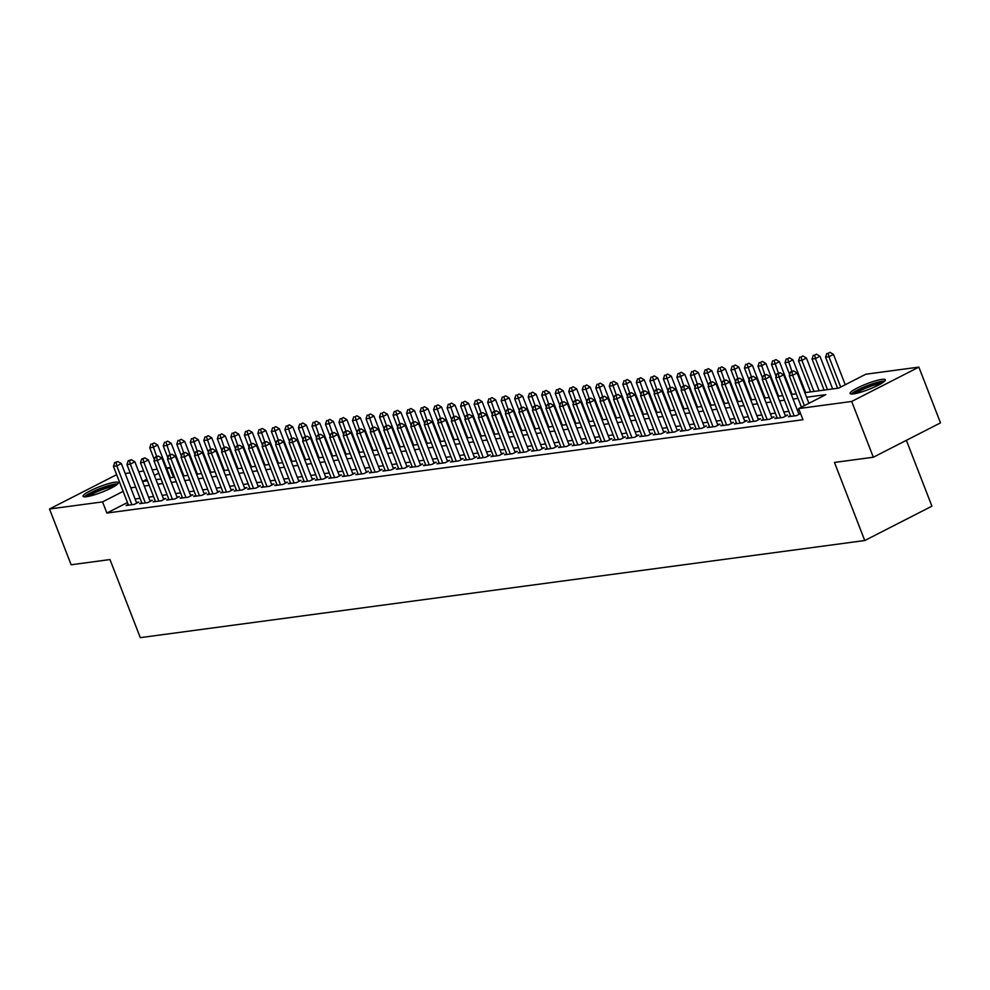 <?xml version="1.0" encoding="UTF-8"?>
<svg xmlns="http://www.w3.org/2000/svg" width="990" height="990" viewBox="0 0 990 990"><rect width="100%" height="100%" fill="white"/><g stroke="black" fill="none" stroke-linecap="round" stroke-linejoin="round"><path stroke-width="1.49" d="M853.553 393.884A18.897 2.982 158.8 0 1 850.088 393.476A18.897 2.982 158.8 0 1 861.646 385.927A18.897 2.982 158.8 0 1 881.867 379.393A18.897 2.982 158.8 0 1 885.332 379.801A18.897 2.982 158.8 0 1 873.774 387.35A18.897 2.982 158.8 0 1 853.553 393.884M86.501 496.708A18.897 2.982 158.8 0 1 83.036 496.312A18.897 2.982 158.8 0 1 94.594 488.763A18.897 2.982 158.8 0 1 114.815 482.229A18.897 2.982 158.8 0 1 118.28 482.637A18.897 2.982 158.8 0 1 106.722 490.186A18.897 2.982 158.8 0 1 86.501 496.708M906.382 440.327L931.924 506.175L864.753 540.528L140.283 637.647L109.989 559.56L71.132 564.77L49.5 508.996L116.647 474.668M125.198 473.505L130.16 472.849M138.711 471.698L143.686 471.03M152.225 469.879L157.2 469.223M166.555 467.961L169.723 467.54L166.951 468.963M173.51 477.304L169.723 467.54M804.796 392.671L838.58 388.142L865.817 374.22L918.869 367.104L851.697 401.457L798.645 408.573L825.87 394.639L806.565 397.238M851.697 401.457L873.329 457.232L940.5 422.879L918.869 367.104M790.503 415.651L788.424 416.703L796.529 415.627L800.576 413.56M776.977 417.458L774.91 418.522L783.016 417.433L787.557 415.107L785.194 415.429M763.463 419.277L761.384 420.329L769.502 419.24L774.044 416.926L771.668 417.248M749.95 421.084L747.871 422.148L755.989 421.059L760.518 418.733L758.154 419.055M736.436 422.891L734.357 423.955L742.463 422.866L747.005 420.552L744.641 420.861M722.923 424.71L720.844 425.774L728.949 424.685L733.491 422.359L731.127 422.68M709.397 426.517L707.33 427.581L715.436 426.492L719.977 424.178L717.601 424.487M695.883 428.336L693.804 429.388L701.922 428.311L706.452 425.985L704.088 426.306M682.37 430.143L680.291 431.207L688.396 430.118L692.938 427.791L690.574 428.113M668.856 431.949L666.777 433.014L674.883 431.925L679.425 429.611L677.061 429.932M655.33 433.769L653.264 434.833L661.37 433.744L665.911 431.417L663.548 431.739M641.817 435.575L639.738 436.639L647.856 435.55L652.385 433.236L650.022 433.546M628.304 437.394L626.225 438.459L634.33 437.37L638.872 435.043L636.508 435.365M614.79 439.201L612.711 440.265L620.817 439.176L625.358 436.862L622.995 437.172M601.264 441.02L599.197 442.072L607.303 440.996L611.845 438.669L609.481 438.991M587.751 442.827L585.672 443.891L593.79 442.802L598.331 440.476L595.955 440.798M574.237 444.634L572.158 445.698L580.276 444.609L584.805 442.295L582.442 442.604M560.724 446.453L558.645 447.517L566.75 446.428L571.292 444.102L568.928 444.423M547.21 448.26L545.131 449.324L553.237 448.235L557.778 445.921L555.415 446.23M533.684 450.079L531.618 451.143L539.723 450.054L544.265 447.728L541.901 448.049M520.171 451.886L518.092 452.95L526.21 451.861L530.739 449.547L528.375 449.856M506.657 453.705L504.578 454.757L512.684 453.68L517.226 451.353L514.862 451.675M493.144 455.511L491.065 456.576L499.17 455.487L503.712 453.16L501.348 453.482M479.618 457.318L477.551 458.382L485.657 457.293L490.199 454.979L487.835 455.289M466.104 459.137L464.025 460.202L472.143 459.113L476.685 456.786L474.309 457.108M452.591 460.944L450.512 462.008L458.63 460.919L463.159 458.605L460.796 458.914M439.077 462.763L436.998 463.827L445.104 462.738L449.646 460.412L447.282 460.734M425.564 464.57L423.485 465.634L431.591 464.545L436.132 462.231L433.769 462.54M412.038 466.389L409.971 467.441L418.077 466.364L422.619 464.038L420.243 464.36M398.525 468.196L396.446 469.26L404.564 468.171L409.093 465.845L406.729 466.166M385.011 470.003L382.932 471.067L391.038 469.978L395.579 467.664L393.216 467.973M371.498 471.822L369.418 472.886L377.524 471.797L382.066 469.47L379.702 469.792M357.972 473.628L355.905 474.693L364.011 473.604L368.552 471.289L366.189 471.599M344.458 475.447L342.379 476.512L350.497 475.423L355.026 473.096L352.663 473.418M330.945 477.254L328.866 478.318L336.971 477.229L341.513 474.915L339.149 475.225M317.431 479.073L315.352 480.125L323.458 479.049L327.999 476.722L325.636 477.044M303.905 480.88L301.839 481.944L309.944 480.855L314.486 478.529L312.122 478.851M290.392 482.687L288.313 483.751L296.431 482.662L300.972 480.348L298.596 480.657M276.878 484.506L274.799 485.57L282.917 484.481L287.447 482.155L285.083 482.476M263.365 486.313L261.286 487.377L269.391 486.288L273.933 483.974L271.569 484.283M249.851 488.132L247.772 489.196L255.878 488.107L260.42 485.781L258.056 486.102M236.325 489.939L234.259 491.003L242.364 489.914L246.906 487.6L244.542 487.909M222.812 491.758L220.733 492.81L228.851 491.733L233.38 489.407L231.017 489.728M209.298 493.565L207.219 494.629L215.325 493.54L219.867 491.213L217.503 491.535M195.785 495.371L193.706 496.436L201.812 495.346L206.353 493.032L203.99 493.342M182.259 497.19L180.192 498.255L188.298 497.166L192.84 494.839L190.476 495.161M168.746 498.997L166.667 500.061L174.785 498.972L179.326 496.658L176.95 496.968M155.232 500.816L153.153 501.868L161.271 500.792L165.8 498.465L163.437 498.787M141.719 502.623L139.639 503.687L147.745 502.598L152.287 500.284L149.923 500.594M127.463 502.524L106.883 513.043L802.964 419.723L798.645 408.573M799.178 409.959L797.383 410.194M788.832 411.345L783.857 412.013M775.318 413.152L770.344 413.82M761.793 414.971L756.83 415.639M748.279 416.778L743.317 417.446M734.766 418.597L729.803 419.265M721.252 420.404L716.277 421.072M707.726 422.223L702.764 422.879M694.213 424.029L689.25 424.698M680.699 425.836L675.737 426.504M667.186 427.655L662.211 428.324M653.672 429.462L648.698 430.13M640.146 431.281L635.184 431.949M626.633 433.088L621.671 433.756M613.119 434.907L608.157 435.563M599.606 436.714L594.631 437.382M586.08 438.521L581.118 439.189M572.567 440.34L567.604 441.008M559.053 442.146L554.091 442.815M545.539 443.966L540.565 444.634M532.026 445.772L527.051 446.44M518.5 447.591L513.538 448.247M504.987 449.398L500.024 450.066M491.473 451.205L486.498 451.873M477.96 453.024L472.985 453.692M464.434 454.831L459.471 455.499M450.92 456.65L445.958 457.318M437.407 458.457L432.444 459.125M423.893 460.276L418.918 460.932M410.367 462.082L405.405 462.751M396.854 463.889L391.892 464.558M383.34 465.708L378.378 466.377M369.827 467.515L364.852 468.183M356.313 469.334L351.339 469.99M342.788 471.141L337.825 471.809M329.274 472.96L324.312 473.616M315.76 474.767L310.798 475.435M302.247 476.574L297.272 477.242M288.721 478.393L283.759 479.061M275.208 480.2L270.245 480.868M261.694 482.019L256.732 482.675M248.181 483.825L243.206 484.494M234.667 485.644L229.692 486.3M221.141 487.451L216.179 488.12M207.628 489.258L202.665 489.926M194.114 491.077L189.139 491.745M180.601 492.884L175.626 493.552M167.075 494.703L162.113 495.359M153.561 496.51L148.599 497.178M140.048 498.329L135.085 498.985M128.205 504.442L126.126 505.494L134.232 504.405L138.773 502.091L136.41 502.413M800.502 413.375L798.707 413.622M873.329 457.232L834.471 462.441L864.753 540.528M106.883 513.043L102.552 501.893L49.5 508.996M123.131 491.362L102.552 501.893M798.014 398.376L793.052 399.044M784.501 400.195L779.538 400.851M770.987 402.002L766.025 402.67M757.474 403.821L752.499 404.477M743.96 405.628L738.986 406.296M730.434 407.435L725.472 408.103M716.921 409.254L711.959 409.922M703.407 411.06L698.433 411.729M689.894 412.88L684.919 413.535M676.368 414.686L671.406 415.354M662.855 416.493L657.892 417.161M649.341 418.312L644.379 418.98M635.827 420.119L630.853 420.787M622.302 421.938L617.339 422.606M608.788 423.745L603.826 424.413M595.275 425.564L590.312 426.22M581.761 427.371L576.786 428.039M568.248 429.177L563.273 429.846M554.722 430.996L549.759 431.665M541.208 432.803L536.246 433.471M527.695 434.622L522.732 435.291M514.181 436.429L509.207 437.097M500.655 438.248L495.693 438.904M487.142 440.055L482.18 440.723M473.628 441.862L468.666 442.53M460.115 443.681L455.14 444.349M446.601 445.488L441.627 446.156M433.075 447.307L428.113 447.975M419.562 449.114L414.6 449.782M406.049 450.933L401.074 451.589M392.535 452.739L387.56 453.408M379.009 454.546L374.047 455.214M365.496 456.365L360.533 457.034M351.982 458.172L347.02 458.84M338.469 459.991L333.494 460.659M324.943 461.798L319.98 462.466M311.429 463.617L306.467 464.273M297.916 465.424L292.953 466.092M284.402 467.231L279.428 467.899M270.889 469.05L265.914 469.718M257.363 470.856L252.401 471.525M243.849 472.675L238.887 473.344M230.336 474.482L225.374 475.15M216.822 476.301L211.848 476.957M203.297 478.108L198.334 478.776M189.783 479.915L184.821 480.583M176.269 481.734L171.307 482.402M162.756 483.541L157.781 484.209M149.243 485.36L144.268 486.028M135.717 487.167L130.754 487.835M146.867 479.234L142.498 481.462L147.473 480.793M156.024 479.655L160.986 478.987M169.537 477.836L174.5 477.18M183.051 476.029L188.013 475.361M196.565 474.21L201.539 473.554M210.078 472.403L215.053 471.735M223.604 470.596L228.566 469.928M237.117 468.777L242.08 468.109M250.631 466.971L255.593 466.302M264.144 465.151L269.119 464.496M277.67 463.345L282.633 462.677M291.184 461.526L296.146 460.87M304.697 459.719L309.66 459.051M318.211 457.912L323.186 457.244M331.724 456.093L336.699 455.425M345.25 454.286L350.213 453.618M358.764 452.467L363.726 451.811M372.277 450.66L377.252 449.992M385.791 448.854L390.765 448.185M399.317 447.035L404.279 446.366M412.83 445.228L417.792 444.56M426.344 443.409L431.306 442.74M439.857 441.602L444.832 440.934M453.383 439.783L458.345 439.127M466.896 437.976L471.859 437.308M480.41 436.169L485.372 435.501M493.923 434.35L498.898 433.682M507.437 432.543L512.412 431.875M520.963 430.724L525.925 430.056M534.476 428.918L539.439 428.249M547.99 427.098L552.952 426.443M561.503 425.292L566.478 424.623M575.029 423.485L579.991 422.817M588.543 421.666L593.505 420.998M602.056 419.859L607.019 419.191M615.57 418.04L620.544 417.372M629.083 416.233L634.058 415.565M642.609 414.414L647.571 413.758M656.123 412.607L661.085 411.939M669.636 410.8L674.611 410.132M683.149 408.981L688.124 408.313M696.675 407.175L701.638 406.506M710.189 405.356L715.151 404.687M723.702 403.549L728.665 402.881M737.216 401.73L742.191 401.074M750.742 399.923L755.704 399.255M764.255 398.116L769.218 397.448M777.769 396.297L782.731 395.629M791.282 394.49L796.257 393.822M158.722 473.158L154.366 475.398M136.694 503.155L121.349 463.592L116.808 465.906L131.868 504.727M116.028 462.454L117.847 461.526L114.679 462.627L116.028 462.454L116.808 465.906L113.429 466.364L128.49 505.185M121.349 463.592L117.847 461.526M114.679 462.627L113.429 466.364M170.342 477.737L157.657 445.017L153.116 447.344L149.738 447.789L154.378 459.744M156.655 456.464L152.349 443.879L154.155 442.951L152.349 443.879M149.738 447.789L150.987 444.065M154.155 442.951L157.657 445.017M86.13 496.757A16.36 2.574 158.8 0 1 97.168 490.174A16.36 2.574 158.8 0 1 113.603 484.989A16.36 2.574 158.8 0 1 116.3 485.05M114.11 486.474A15.147 2.388 -21.2 0 0 113.132 486.573A15.147 2.388 -21.2 0 0 100.027 490.496A15.147 2.388 -21.2 0 0 88.704 496.324M117.649 483.937A18.785 2.958 -21.2 0 0 115.422 484.061A18.785 2.958 -21.2 0 0 98.022 489.394A18.785 2.958 -21.2 0 0 84.385 496.844M853.182 393.921A16.36 2.574 158.8 0 1 854.37 392.622A16.36 2.574 158.8 0 1 869.925 385.098A16.36 2.574 158.8 0 1 883.352 382.227M881.149 383.637A15.147 2.388 -21.2 0 0 868.082 387.263A15.147 2.388 -21.2 0 0 855.843 393.426A15.147 2.388 -21.2 0 0 855.756 393.488M884.689 381.113A18.785 2.958 -21.2 0 0 868.638 385.16A18.785 2.958 -21.2 0 0 852.291 393.24A18.785 2.958 -21.2 0 0 851.437 394.008M150.208 501.336L134.863 461.773L130.321 464.1L145.382 502.92M129.554 460.635L131.361 459.707L128.193 460.82L129.554 460.635L130.321 464.1L126.943 464.545L142.003 503.365M134.863 461.773L131.361 459.707M128.193 460.82L126.943 464.545M163.734 499.529L148.376 459.966L143.847 462.281L158.895 501.101M143.067 458.828L144.887 457.9L141.719 459.001L143.067 458.828L143.847 462.281L140.469 462.738L155.517 501.559M148.376 459.966L144.887 457.9M141.719 459.001L140.469 462.738M177.247 497.71L161.902 458.147L157.361 460.474L172.421 499.294M156.581 457.009L158.4 456.081L155.232 457.194L156.581 457.009L157.361 460.474L153.982 460.932L169.042 499.74M161.902 458.147L158.4 456.081M155.232 457.194L153.982 460.932M190.761 495.903L175.416 456.341L170.874 458.667L185.934 497.475M170.094 455.202L171.913 454.274L168.746 455.388L170.094 455.202L170.874 458.667L167.496 459.113L182.556 497.933M175.416 456.341L171.913 454.274M168.746 455.388L167.496 459.113M183.868 475.918L171.171 443.211L166.642 445.525L163.263 445.983L167.892 457.937M170.181 454.657L165.862 442.072L167.681 441.144L165.862 442.072M163.263 445.983L164.513 442.245M167.681 441.144L171.171 443.211M197.381 474.111L184.697 441.392L180.155 443.718L176.777 444.176L181.405 456.118M183.695 452.838L179.376 440.253L181.195 439.325L179.376 440.253M176.777 444.176L178.027 440.439M181.195 439.325L184.697 441.392M210.895 472.292L198.21 439.585L193.669 441.911L190.29 442.357L194.931 454.311M197.208 451.032L192.889 438.446L194.708 437.518L192.889 438.446M190.29 442.357L191.54 438.632M194.708 437.518L198.21 439.585M224.408 470.485L211.724 437.778L207.182 440.092L203.804 440.55L208.445 452.492M210.722 449.213L206.415 436.627L208.222 435.699L206.415 436.627M203.804 440.55L205.054 436.813M208.222 435.699L211.724 437.778M204.274 494.097L188.929 454.534L184.388 456.848L199.448 495.668M183.62 453.395L185.427 452.467L182.259 453.568L183.62 453.395L184.388 456.848L181.009 457.306L196.07 496.126M188.929 454.534L185.427 452.467M182.259 453.568L181.009 457.306M237.934 468.666L225.237 435.959L220.708 438.285L217.33 438.731L221.958 450.685M224.235 447.406L219.929 434.82L221.735 433.892L219.929 434.82M217.33 438.731L218.58 435.006M221.735 433.892L225.237 435.959M217.788 492.278L202.443 452.715L197.913 455.041L212.961 493.861M197.134 451.576L198.953 450.648L195.785 451.762L197.134 451.576L197.913 455.041L194.535 455.487L209.583 494.307M202.443 452.715L198.953 450.648M195.785 451.762L194.535 455.487M251.448 466.859L238.763 434.152L234.222 436.466L230.843 436.924L235.472 448.866M237.761 445.587L233.442 433.014L235.261 432.086L233.442 433.014M230.843 436.924L232.093 433.187M235.261 432.086L238.763 434.152M231.314 490.471L215.969 450.908L211.427 453.222L226.487 492.042M210.647 449.769L212.466 448.841L209.298 449.943L210.647 449.769L211.427 453.222L208.049 453.68L223.097 492.5M215.969 450.908L212.466 448.841M209.298 449.943L208.049 453.68M264.961 465.053L252.277 432.333L247.735 434.66L244.357 435.105L248.985 447.059M251.274 443.78L246.956 431.195L248.775 430.266L246.956 431.195M244.357 435.105L245.607 431.38M248.775 430.266L252.277 432.333M244.827 488.652L229.482 449.089L224.94 451.415L240.001 490.236M224.161 447.95L225.98 447.022L222.812 448.136L224.161 447.95L224.94 451.415L221.562 451.873L236.622 490.681M229.482 449.089L225.98 447.022M222.812 448.136L221.562 451.873M278.475 463.233L265.79 430.526L261.249 432.84L257.87 433.298L262.511 445.253M264.788 441.973L260.469 429.388L262.288 428.46L260.469 429.388M257.87 433.298L259.12 429.561M262.288 428.46L265.79 430.526M258.341 486.845L242.996 447.282L238.454 449.596L253.514 488.417M237.687 446.144L239.493 445.215L236.325 446.317L237.687 446.144L238.454 449.596L235.076 450.054L250.136 488.874M242.996 447.282L239.493 445.215M236.325 446.317L235.076 450.054M291.988 461.427L279.304 428.707L274.762 431.034L271.384 431.492L276.024 443.433M278.301 440.154L273.995 427.569L275.802 426.641L273.995 427.569M271.384 431.492L272.634 427.754M275.802 426.641L279.304 428.707M271.854 485.026L256.509 445.463L251.98 447.789L267.028 486.61M251.2 444.324L253.007 443.396L249.851 444.51L251.2 444.324L251.98 447.789L248.589 448.247L263.649 487.055M256.509 445.463L253.007 443.396M249.851 444.51L248.589 448.247M305.514 459.608L292.817 426.9L288.288 429.227L284.91 429.672L289.538 441.627M291.827 438.347L287.508 425.762L289.328 424.834L287.508 425.762M284.91 429.672L286.16 425.947M289.328 424.834L292.817 426.9M285.38 483.219L270.035 443.656L265.493 445.983L280.541 484.791M264.714 442.518L266.533 441.589L263.365 442.703L264.714 442.518L265.493 445.983L262.115 446.428L277.163 485.249M270.035 443.656L266.533 441.589M263.365 442.703L262.115 446.428M319.028 457.801L306.343 425.094L301.802 427.408L298.423 427.866L303.051 439.808M305.341 436.528L301.022 423.955L302.841 423.015L301.022 423.955M298.423 427.866L299.673 424.128M302.841 423.015L306.343 425.094M298.893 481.412L283.548 441.849L279.007 444.164L294.067 482.984M278.227 440.711L280.046 439.783L276.878 440.884L278.227 440.711L279.007 444.164L275.628 444.621L290.689 483.442M283.548 441.849L280.046 439.783M276.878 440.884L275.628 444.621M332.541 455.982L319.857 423.275L315.315 425.601L311.937 426.046L316.577 438.001M318.854 434.721L314.535 422.136L316.354 421.208L314.535 422.136M311.937 426.046L313.187 422.322M316.354 421.208L319.857 423.275M312.407 479.593L297.062 440.03L292.52 442.357L307.581 481.177M291.741 438.892L293.56 437.964L290.392 439.077L291.741 438.892L292.52 442.357L289.142 442.802L304.202 481.623M297.062 440.03L293.56 437.964M290.392 439.077L289.142 442.802M346.055 454.175L333.37 421.468L328.829 423.782L325.45 424.24L330.091 436.194M332.368 432.902L328.061 420.329L329.868 419.401L328.061 420.329M325.45 424.24L326.7 420.503M329.868 419.401L333.37 421.468M325.92 477.786L310.575 438.224L306.034 440.538L321.094 479.358M305.267 437.085L307.073 436.157L303.905 437.258L305.267 437.085L306.034 440.538L302.655 440.996L317.716 479.816M310.575 438.224L307.073 436.157M303.905 437.258L302.655 440.996M359.58 452.368L346.884 419.649L342.354 421.975L338.976 422.421L343.604 434.375M345.894 431.096L341.575 418.51L343.394 417.582L341.575 418.51M338.976 422.421L340.226 418.696M343.394 417.582L346.884 419.649M339.434 475.967L324.089 436.404L319.56 438.731L334.608 477.551M318.78 435.266L320.599 434.338L317.431 435.452L318.78 435.266L319.56 438.731L316.181 439.189L331.229 477.997M324.089 436.404L320.599 434.338M317.431 435.452L316.181 439.189M373.094 450.549L360.41 417.842L355.868 420.156L352.489 420.614L357.118 432.568M359.407 429.289L355.088 416.703L356.907 415.775L355.088 416.703M352.489 420.614L353.739 416.877M356.907 415.775L360.41 417.842M352.96 474.161L337.615 434.598L333.073 436.912L348.134 475.732M332.293 433.459L334.113 432.531L330.945 433.632L332.293 433.459L333.073 436.912L329.695 437.37L344.755 476.19M337.615 434.598L334.113 432.531M330.945 433.632L329.695 437.37M386.607 448.742L373.923 416.023L369.381 418.349L366.003 418.807L370.644 430.749M372.921 427.47L368.602 414.884L370.421 413.956L368.602 414.884M366.003 418.807L367.253 415.07M370.421 413.956L373.923 416.023M366.473 472.341L351.128 432.791L346.587 435.105L361.647 473.925M345.807 431.64L347.626 430.712L344.458 431.826L345.807 431.64L346.587 435.105L343.208 435.563L358.269 474.371M351.128 432.791L347.626 430.712M344.458 431.826L343.208 435.563M400.121 446.923L387.436 414.216L382.895 416.543L379.517 416.988L384.157 428.942M386.434 425.663L382.128 413.078L383.934 412.149L382.128 413.078M379.517 416.988L380.766 413.263M383.934 412.149L387.436 414.216M379.987 470.535L364.642 430.972L360.1 433.298L375.161 472.106M359.333 429.833L361.14 428.905L357.972 430.019L359.333 429.833L360.1 433.298L356.722 433.744L371.782 472.564M364.642 430.972L361.14 428.905M357.972 430.019L356.722 433.744M413.647 445.116L400.95 412.409L396.421 414.723L393.03 415.181L397.671 427.123M399.948 423.844L395.641 411.271L397.448 410.343L395.641 411.271M393.03 415.181L394.292 411.444M397.448 410.343L400.95 412.409M393.5 468.728L378.155 429.165L373.626 431.479L388.674 470.3M372.846 428.026L374.653 427.098L371.498 428.2L372.846 428.026L373.626 431.479L370.248 431.937L385.296 470.757M378.155 429.165L374.653 427.098M371.498 428.2L370.248 431.937M427.16 443.297L414.476 410.59L409.934 412.917L406.556 413.362L411.184 425.316M413.474 422.037L409.155 409.452L410.974 408.524L409.155 409.452M406.556 413.362L407.806 409.637M410.974 408.524L414.476 410.59M407.026 466.909L391.681 427.346L387.139 429.672L402.188 468.493M386.36 426.207L388.179 425.279L385.011 426.393L386.36 426.207L387.139 429.672L383.761 430.118L398.809 468.938M391.681 427.346L388.179 425.279M385.011 426.393L383.761 430.118M440.674 441.49L427.989 408.783L423.448 411.098L420.069 411.555L424.698 423.51M426.987 420.218L422.668 407.645L424.487 406.717L422.668 407.645M420.069 411.555L421.319 407.818M424.487 406.717L427.989 408.783M420.54 465.102L405.195 425.539L400.653 427.853L415.713 466.674M399.873 424.401L401.693 423.473L398.525 424.574L399.873 424.401L400.653 427.853L397.275 428.311L412.335 467.132M405.195 425.539L401.693 423.473M398.525 424.574L397.275 428.311M454.187 439.684L441.503 406.964L436.961 409.291L433.583 409.749L438.224 421.69M440.5 418.411L436.182 405.826L438.001 404.898L436.182 405.826M433.583 409.749L434.833 406.011M438.001 404.898L441.503 406.964M434.053 463.283L418.708 423.72L414.167 426.046L429.227 464.867M413.387 422.582L415.206 421.653L412.038 422.767L413.387 422.582L414.167 426.046L410.788 426.504L425.849 465.312M418.708 423.72L415.206 421.653M412.038 422.767L410.788 426.504M467.701 437.865L455.016 405.157L450.475 407.472L447.096 407.93L451.737 419.884M454.014 416.604L449.707 404.019L451.514 403.091L449.707 404.019M447.096 407.93L448.346 404.192M451.514 403.091L455.016 405.157M447.567 461.476L432.222 421.913L427.68 424.227L442.74 463.048M426.913 420.775L428.72 419.847L425.552 420.948L426.913 420.775L427.68 424.227L424.302 424.685L439.362 463.506M432.222 421.913L428.72 419.847M425.552 420.948L424.302 424.685M481.227 436.058L468.53 403.338L464.001 405.665L460.622 406.123L465.25 418.065M467.54 414.785L463.221 402.2L465.04 401.272L463.221 402.2M460.622 406.123L461.872 402.386M465.04 401.272L468.53 403.338M461.093 459.669L445.735 420.107L441.206 422.421L456.254 461.241M440.426 418.956L442.245 418.028L439.077 419.141L440.426 418.956L441.206 422.421L437.828 422.879L452.875 461.687M445.735 420.107L442.245 418.028M439.077 419.141L437.828 422.879M494.74 434.239L482.056 401.532L477.514 403.858L474.136 404.304L478.764 416.258M481.053 412.979L476.735 400.393L478.554 399.465L476.735 400.393M474.136 404.304L475.386 400.579M478.554 399.465L482.056 401.532M474.606 457.85L459.261 418.287L454.719 420.614L469.78 459.422M453.94 417.149L455.759 416.221L452.591 417.335L453.94 417.149L454.719 420.614L451.341 421.059L466.401 459.88M459.261 418.287L455.759 416.221M452.591 417.335L451.341 421.059M508.254 432.432L495.569 399.725L491.028 402.039L487.649 402.497L492.29 414.439M494.567 411.159L490.248 398.586L492.067 397.658L490.248 398.586M487.649 402.497L488.899 398.76M492.067 397.658L495.569 399.725M488.12 456.043L472.775 416.481L468.233 418.795L483.293 457.615M467.453 415.342L469.272 414.414L466.104 415.515L467.453 415.342L468.233 418.795L464.854 419.253L479.915 458.073M472.775 416.481L469.272 414.414M466.104 415.515L464.854 419.253M521.767 430.613L509.083 397.906L504.541 400.232L501.163 400.678L505.803 412.632M508.08 409.353L503.774 396.767L505.581 395.839L503.774 396.767M501.163 400.678L502.413 396.953M505.581 395.839L509.083 397.906M501.633 454.224L486.288 414.661L481.746 416.988L496.807 455.808M480.979 413.523L482.786 412.595L479.618 413.709L480.979 413.523L481.746 416.988L478.368 417.433L493.428 456.254M486.288 414.661L482.786 412.595M479.618 413.709L478.368 417.433M535.293 428.806L522.596 396.099L518.067 398.413L514.689 398.871L519.317 410.825M521.594 407.534L517.287 394.961L519.094 394.032L517.287 394.961M514.689 398.871L515.939 395.134M519.094 394.032L522.596 396.099M515.146 452.418L499.802 412.855L495.272 415.169L510.32 453.989M494.493 411.716L496.312 410.788L493.144 411.889L494.493 411.716L495.272 415.169L491.894 415.627L506.942 454.447M499.802 412.855L496.312 410.788M493.144 411.889L491.894 415.627M548.807 426.999L536.122 394.28L531.581 396.606L528.202 397.064L532.83 409.006M535.12 405.727L530.801 393.141L532.62 392.213L530.801 393.141M528.202 397.064L529.452 393.327M532.62 392.213L536.122 394.28M528.672 450.599L513.327 411.036L508.786 413.362L523.846 452.183M508.006 409.897L509.825 408.969L506.657 410.083L508.006 409.897L508.786 413.362L505.407 413.82L520.455 452.628M513.327 411.036L509.825 408.969M506.657 410.083L505.407 413.82M562.32 425.18L549.636 392.473L545.094 394.787L541.716 395.245L546.344 407.199M548.633 403.92L544.314 391.335L546.134 390.407L544.314 391.335M541.716 395.245L542.966 391.508M546.134 390.407L549.636 392.473M542.186 448.792L526.841 409.229L522.299 411.555L537.36 450.363M521.52 408.09L523.339 407.162L520.171 408.276L521.52 408.09L522.299 411.555L518.921 412.001L533.981 450.821M526.841 409.229L523.339 407.162M520.171 408.276L518.921 412.001M575.833 423.374L563.149 390.666L558.607 392.981L555.229 393.438L559.87 405.38M562.147 402.101L557.828 389.515L559.647 388.587L557.828 389.515M555.229 393.438L556.479 389.701M559.647 388.587L563.149 390.666M555.699 446.985L540.354 407.422L535.813 409.736L550.873 448.557M535.033 406.271L536.852 405.343L533.684 406.457L535.033 406.271L535.813 409.736L532.434 410.194L547.495 449.014M540.354 407.422L536.852 405.343M533.684 406.457L532.434 410.194M589.347 421.554L576.663 388.847L572.121 391.174L568.743 391.619L573.383 403.574M575.66 400.294L571.354 387.709L573.161 386.781L571.354 387.709M568.743 391.619L569.993 387.894M573.161 386.781L576.663 388.847M569.213 445.166L553.868 405.603L549.339 407.93L564.387 446.738M548.559 404.464L550.366 403.536L547.21 404.65L548.559 404.464L549.339 407.93L545.948 408.375L561.008 447.195M553.868 405.603L550.366 403.536M547.21 404.65L545.948 408.375M602.873 419.748L590.176 387.041L585.647 389.355L582.269 389.812L586.897 401.754M589.186 398.475L584.867 385.902L586.686 384.974L584.867 385.902M582.269 389.812L583.518 386.075M586.686 384.974L590.176 387.041M582.739 443.359L567.394 403.796L562.852 406.11L577.9 444.931M562.072 402.658L563.892 401.73L560.724 402.831L562.072 402.658L562.852 406.11L559.474 406.568L574.522 445.389M567.394 403.796L563.892 401.73M560.724 402.831L559.474 406.568M616.386 417.929L603.702 385.221L599.16 387.548L595.782 387.993L600.41 399.948M602.7 396.668L598.381 384.083L600.2 383.155L598.381 384.083M595.782 387.993L597.032 384.269M600.2 383.155L603.702 385.221M596.252 441.54L580.907 401.977L576.366 404.304L591.426 443.124M575.586 400.839L577.405 399.911L574.237 401.024L575.586 400.839L576.366 404.304L572.987 404.749L588.048 443.57M580.907 401.977L577.405 399.911M574.237 401.024L572.987 404.749M629.9 416.122L617.216 383.415L612.674 385.729L609.296 386.187L613.936 398.141M616.213 394.861L611.894 382.276L613.713 381.348L611.894 382.276M609.296 386.187L610.545 382.449M613.713 381.348L617.216 383.415M609.766 439.733L594.421 400.17L589.879 402.485L604.939 441.305M589.1 399.032L590.919 398.104L587.751 399.205L589.1 399.032L589.879 402.485L586.501 402.942L601.561 441.763M594.421 400.17L590.919 398.104M587.751 399.205L586.501 402.942M643.413 414.315L630.729 381.596L626.187 383.922L622.809 384.38L627.45 396.322M629.727 393.042L625.42 380.457L627.227 379.529L625.42 380.457M622.809 384.38L624.059 380.643M627.227 379.529L630.729 381.596M623.279 437.914L607.934 398.351L603.393 400.678L618.453 439.498M602.625 397.213L604.432 396.285L601.264 397.398L602.625 397.213L603.393 400.678L600.014 401.136L615.075 439.944M607.934 398.351L604.432 396.285M601.264 397.398L600.014 401.136M656.939 412.496L644.243 379.789L639.713 382.115L636.335 382.561L640.963 394.515M643.252 391.236L638.934 378.65L640.753 377.722L638.934 378.65M636.335 382.561L637.585 378.836M640.753 377.722L644.243 379.789M636.793 436.107L621.448 396.545L616.918 398.871L631.966 437.679M616.139 395.406L617.958 394.478L614.79 395.592L616.139 395.406L616.918 398.871L613.54 399.317L628.588 438.137M621.448 396.545L617.958 394.478M614.79 395.592L613.54 399.317M670.453 410.689L657.768 377.982L653.227 380.296L649.848 380.754L654.477 392.696M656.766 389.417L652.447 376.831L654.266 375.903L652.447 376.831M649.848 380.754L651.098 377.017M654.266 375.903L657.768 377.982M650.319 434.301L634.974 394.738L630.432 397.052L645.492 435.872M629.652 393.587L631.471 392.659L628.304 393.772L629.652 393.587L630.432 397.052L627.054 397.51L642.114 436.33M634.974 394.738L631.471 392.659M628.304 393.772L627.054 397.51M683.966 408.87L671.282 376.163L666.74 378.489L663.362 378.935L668.002 390.889M670.279 387.61L665.961 375.024L667.78 374.096L665.961 375.024M663.362 378.935L664.612 375.21M667.78 374.096L671.282 376.163M663.832 432.482L648.487 392.919L643.946 395.245L659.006 434.053M643.166 391.78L644.985 390.852L641.817 391.966L643.166 391.78L643.946 395.245L640.567 395.691L655.627 434.511M648.487 392.919L644.985 390.852M641.817 391.966L640.567 395.691M697.48 407.063L684.795 374.356L680.254 376.67L676.875 377.128L681.516 389.07M683.793 385.791L679.474 373.218L681.293 372.289L679.474 373.218M676.875 377.128L678.125 373.391M681.293 372.289L684.795 374.356M677.346 430.675L662.001 391.112L657.459 393.426L672.519 432.246M656.692 389.973L658.499 389.045L655.33 390.147L656.692 389.973L657.459 393.426L654.081 393.884L669.141 432.704M662.001 391.112L658.499 389.045M655.33 390.147L654.081 393.884M711.006 405.244L698.309 372.537L693.78 374.864L690.389 375.309L695.029 387.263M697.307 383.984L693 371.399L694.807 370.47L693 371.399M690.389 375.309L691.639 371.584M694.807 370.47L698.309 372.537M690.859 428.856L675.514 389.293L670.985 391.619L686.033 430.44M670.205 388.154L672.012 387.226L668.856 388.34L670.205 388.154L670.985 391.619L667.594 392.065L682.654 430.885M675.514 389.293L672.012 387.226M668.856 388.34L667.594 392.065M724.519 403.437L711.835 370.73L707.293 373.044L703.915 373.502L708.543 385.457M710.832 382.177L706.514 369.592L708.333 368.664L706.514 369.592M703.915 373.502L705.165 369.765M708.333 368.664L711.835 370.73M704.385 427.049L689.04 387.486L684.498 389.8L699.546 428.621M683.719 386.348L685.538 385.419L682.37 386.521L683.719 386.348L684.498 389.8L681.12 390.258L696.168 429.078M689.04 387.486L685.538 385.419M682.37 386.521L681.12 390.258M738.033 401.631L725.348 368.911L720.807 371.238L717.428 371.696L722.057 383.637M724.346 380.358L720.027 367.773L721.846 366.844L720.027 367.773M717.428 371.696L718.678 367.958M721.846 366.844L725.348 368.911M717.899 425.23L702.554 385.667L698.012 387.993L713.072 426.814M697.232 384.528L699.051 383.6L695.883 384.714L697.232 384.528L698.012 387.993L694.634 388.451L709.694 427.259M702.554 385.667L699.051 383.6M695.883 384.714L694.634 388.451M751.546 399.811L738.862 367.104L734.32 369.431L730.942 369.876L735.582 381.831M737.859 378.551L733.541 365.966L735.36 365.038L733.541 365.966M730.942 369.876L732.192 366.151M735.36 365.038L738.862 367.104M731.412 423.423L716.067 383.86L711.525 386.187L726.586 424.995M710.746 382.722L712.565 381.793L709.397 382.907L710.746 382.722L711.525 386.187L708.147 386.632L723.207 425.453M716.067 383.86L712.565 381.793M709.397 382.907L708.147 386.632M765.06 398.005L752.375 365.298L747.834 367.612L744.455 368.07L749.096 380.012M751.373 376.732L747.066 364.147L748.873 363.219L747.066 364.147M744.455 368.07L745.705 364.332M748.873 363.219L752.375 365.298M744.926 421.616L729.58 382.053L725.039 384.368L740.099 423.188M724.272 380.903L726.078 379.974L722.91 381.088L724.272 380.903L725.039 384.368L721.66 384.825L736.721 423.646M729.58 382.053L726.078 379.974M722.91 381.088L721.66 384.825M778.586 396.186L765.889 363.479L761.36 365.805L757.981 366.25L762.609 378.205M764.899 374.925L760.58 362.34L762.399 361.412L760.58 362.34M757.981 366.25L759.231 362.526M762.399 361.412L765.889 363.479M758.439 419.797L743.094 380.234L738.565 382.561L753.613 421.381M737.785 379.096L739.604 378.168L736.436 379.281L737.785 379.096L738.565 382.561L735.186 383.006L750.234 421.827M743.094 380.234L739.604 378.168M736.436 379.281L735.186 383.006M792.099 394.379L779.415 361.672L774.873 363.986L771.495 364.444L776.123 376.386M778.412 373.106L774.093 360.533L775.913 359.605L774.093 360.533M771.495 364.444L772.745 360.707M775.913 359.605L779.415 361.672M771.965 417.99L756.62 378.428L752.078 380.742L767.139 419.562M751.299 377.289L753.118 376.361L749.95 377.462L751.299 377.289L752.078 380.742L748.7 381.2L763.76 420.02M756.62 378.428L753.118 376.361M749.95 377.462L748.7 381.2M805.613 392.56L792.928 359.853L788.387 362.179L785.008 362.625L789.649 374.579M791.926 371.3L787.607 358.714L789.426 357.786L787.607 358.714M785.008 362.625L786.258 358.9M789.426 357.786L792.928 359.853M785.478 416.171L770.133 376.608L765.592 378.935L780.652 417.755M764.812 375.47L766.631 374.542L763.463 375.656L764.812 375.47L765.592 378.935L762.213 379.38L777.274 418.201M770.133 376.608L766.631 374.542M763.463 375.656L762.213 379.38M819.126 390.753L806.442 358.046L801.9 360.36L798.522 360.818L810.575 391.904M813.966 391.446L801.9 360.36L801.133 356.907L802.94 355.979L801.133 356.907M798.522 360.818L799.771 357.081M802.94 355.979L806.442 358.046M798.992 414.364L783.647 374.802L779.105 377.116L794.166 415.936M778.338 373.663L780.145 372.735L776.977 373.836L778.338 373.663L779.105 377.116L775.727 377.574L790.787 416.394M783.647 374.802L780.145 372.735M776.977 373.836L775.727 377.574M832.652 388.946L819.955 356.227L815.426 358.553L812.035 359.011L824.101 390.085M827.479 389.639L815.426 358.553L814.646 355.088L816.453 354.16L814.646 355.088M812.035 359.011L813.297 355.274M816.453 354.16L819.955 356.227M808.929 403.314L797.16 372.982L792.631 375.309L804.387 405.628M791.851 371.844L793.671 370.916L790.503 372.03L791.851 371.844L792.631 375.309L789.253 375.767L801.417 407.15M797.16 372.982L793.671 370.916M790.503 372.03L789.253 375.767M845.237 384.739L833.481 354.42L828.939 356.746L825.561 357.192L837.614 388.278M840.696 387.065L828.939 356.746L828.16 353.282L829.979 352.353L828.16 353.282M825.561 357.192L826.811 353.467M829.979 352.353L833.481 354.42"/></g></svg>
